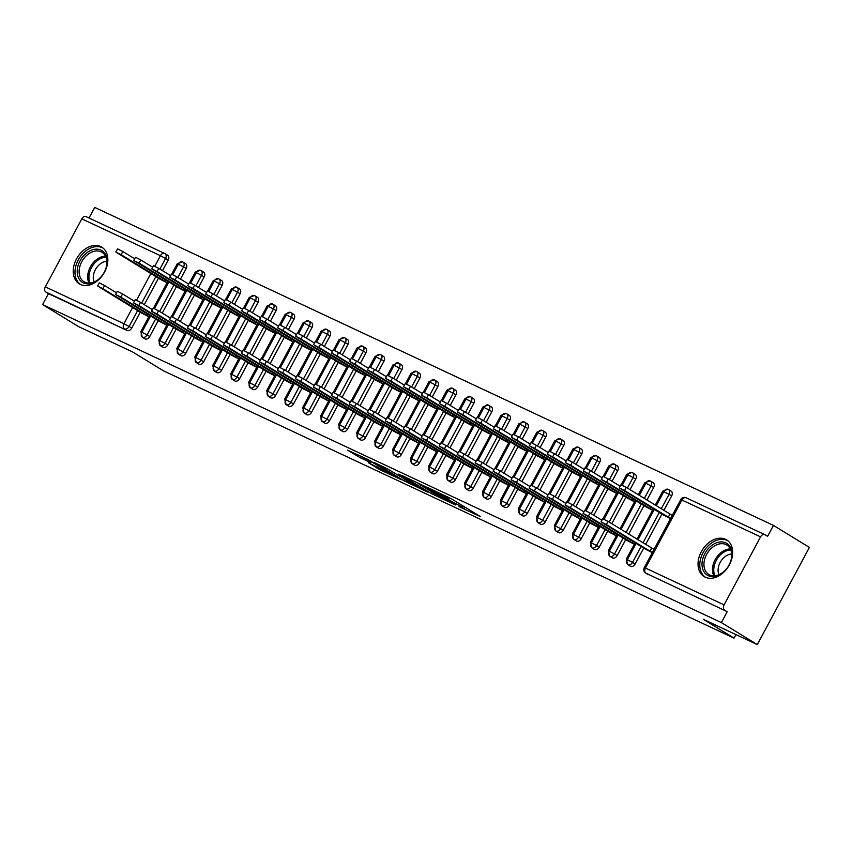 <?xml version="1.0" encoding="UTF-8"?>
<svg xmlns="http://www.w3.org/2000/svg" width="852" height="852" viewBox="0 0 852 852"><rect width="100%" height="100%" fill="white"/><g stroke="black" fill="none" stroke-linecap="round" stroke-linejoin="round"><path stroke-width="1.28" d="M459.036 506.642L480.304 516.546L451.315 498.771L428.641 487.972L447.087 497.983L449.079 499.432L444.062 497.472L459.654 505.683L464.063 508.612L459.036 506.642M100.696 246.558A21.534 15.442 121.5 0 1 101.782 247.144A21.534 15.442 121.5 0 1 104.146 272.832A21.534 15.442 121.5 0 1 80.376 284.451A21.534 15.442 121.5 0 1 79.289 283.865A21.534 15.442 121.5 0 1 76.925 258.177A21.534 15.442 121.5 0 1 100.696 246.558M725.51 539.295A21.534 15.442 121.5 0 1 726.607 539.88A21.534 15.442 121.5 0 1 728.961 565.568A21.534 15.442 121.5 0 1 705.19 577.187A21.534 15.442 121.5 0 1 704.103 576.602A21.534 15.442 121.5 0 1 701.75 550.914A21.534 15.442 121.5 0 1 725.51 539.295M368.469 462.732L379.822 469.697L401.42 479.74L368.426 459.707L347.446 450.112L360.652 457.95L370.343 462.423L363.176 457.769L374.284 463.403L395.04 476.311L368.469 462.732M760.559 536.866L681.941 500.028L645.465 568.05L724.083 604.888L760.559 536.866A4.143 2.876 115.1 0 1 764.776 534.619A4.143 2.876 115.1 0 1 764.979 534.726L767.599 536.334L773.467 525.407L809.4 547.421L757.29 644.602L721.356 622.578L727.214 611.651L645.976 573.204L727.214 611.651M757.29 644.602L703.358 619.329L734.041 638.127L163.169 370.673L132.475 351.865L78.533 326.593L42.6 304.579L721.356 622.578M431.336 493.596L455.692 505.002L426.692 487.237L401.718 475.373L431.336 493.596L432.06 492.243M428.087 492.307L403.891 480.741L374.273 462.519L387.34 468.802L402.474 477.823L409.162 480.879L398.768 474.085L428.194 492.115M734.041 638.127L735.936 634.591M724.083 604.888A4.143 2.876 115.1 0 0 724.594 610.043M42.6 304.579L48.457 293.642L45.838 292.034A4.143 2.876 -64.9 0 1 45.326 286.879L81.803 218.857A4.143 2.876 -64.9 0 1 86.02 216.621A4.143 2.876 -64.9 0 1 86.222 216.727M89.013 218.016L94.71 207.398L773.467 525.407M670.524 518.666L663.154 514.842M644.921 548.848L652.281 552.682M48.457 293.642L127.076 330.48L45.838 292.034M137.619 310.618L129.11 326.486L131.73 328.095L140.239 312.226M144.286 304.675L158.483 278.21M162.53 270.67L168.206 260.073L165.576 258.465L159.899 269.051M131.73 328.095A4.143 2.971 121.5 0 1 127.076 330.48M167.461 255.163A4.143 2.971 121.5 0 1 167.674 255.28A4.143 2.971 121.5 0 1 168.206 260.073M155.596 319.042L147.087 334.911L149.707 336.519A4.143 2.971 121.5 0 1 145.064 338.904A4.143 2.971 121.5 0 1 144.936 338.83A4.143 2.971 121.5 0 1 144.829 338.755M185.438 263.587A4.143 2.971 121.5 0 1 185.651 263.705A4.143 2.971 121.5 0 1 186.183 268.497L183.563 266.889L177.876 277.475M149.707 336.519L158.227 320.65M162.274 313.099L176.46 286.634M180.507 279.083L186.183 268.497M159.707 278.966L167.067 282.789M141.475 312.982L148.834 316.806M173.574 327.466L165.064 343.335L167.695 344.943A4.143 2.971 121.5 0 1 163.041 347.328A4.143 2.971 121.5 0 1 162.924 347.254A4.143 2.971 121.5 0 1 162.807 347.179M203.426 272.012A4.143 2.971 121.5 0 1 203.628 272.129A4.143 2.971 121.5 0 1 204.171 276.921L201.541 275.313L195.864 285.899M167.695 344.943L176.204 329.074M180.251 321.523L194.437 295.058M198.484 287.507L204.171 276.921M177.685 287.39L185.044 291.214M159.452 321.406L166.811 325.23M191.562 335.89L183.052 351.759L185.672 353.367A4.143 2.971 121.5 0 1 181.018 355.753A4.143 2.971 121.5 0 1 180.901 355.678A4.143 2.971 121.5 0 1 180.784 355.603M221.403 280.436A4.143 2.971 121.5 0 1 221.616 280.553A4.143 2.971 121.5 0 1 222.148 285.345L219.518 283.737L213.841 294.323M185.672 353.367L194.181 337.498M198.228 329.948L212.414 303.482M216.472 295.932L222.148 285.345M195.662 295.814L203.032 299.638M177.429 329.83L184.788 333.654M209.539 344.315L201.029 360.183L203.649 361.791A4.143 2.971 121.5 0 1 199.006 364.177A4.143 2.971 121.5 0 1 198.878 364.102A4.143 2.971 121.5 0 1 198.761 364.028M239.38 288.86A4.143 2.971 121.5 0 1 239.593 288.977A4.143 2.971 121.5 0 1 240.126 293.77L237.506 292.161L231.819 302.748M203.649 361.791L212.159 345.923M216.206 338.372L230.402 311.907M234.449 304.356L240.126 293.77M213.65 304.239L221.009 308.062M195.406 338.255L202.776 342.078M227.516 352.739L219.007 368.607L221.637 370.215A4.143 2.971 121.5 0 1 216.983 372.601A4.143 2.971 121.5 0 1 216.866 372.526A4.143 2.971 121.5 0 1 216.749 372.452M257.368 297.284A4.143 2.971 121.5 0 1 257.57 297.401A4.143 2.971 121.5 0 1 258.103 302.194L255.483 300.586L249.806 311.172M221.637 370.215L230.146 354.347M234.194 346.796L248.379 320.331M252.426 312.78L258.103 302.194M231.627 312.663L238.986 316.486M213.394 346.679L220.753 350.502M245.493 361.163L236.984 377.031L239.614 378.639A4.143 2.971 121.5 0 1 234.96 381.025A4.143 2.971 121.5 0 1 234.843 380.95A4.143 2.971 121.5 0 1 234.726 380.876M275.345 305.708A4.143 2.971 121.5 0 1 275.558 305.825A4.143 2.971 121.5 0 1 276.091 310.618L273.46 309.01L267.784 319.596M239.614 378.639L248.124 362.771M252.171 355.22L266.356 328.755M270.404 321.204L276.091 310.618M249.604 321.087L256.974 324.91M231.371 355.103L238.73 358.926M263.481 369.587L254.972 385.455L257.592 387.064A4.143 2.971 121.5 0 1 252.948 389.449A4.143 2.971 121.5 0 1 252.82 389.375A4.143 2.971 121.5 0 1 252.703 389.3M293.322 314.132A4.143 2.971 121.5 0 1 293.535 314.25A4.143 2.971 121.5 0 1 294.068 319.042L291.437 317.434L285.761 328.02M257.592 387.064L266.101 371.195M270.148 363.644L284.344 337.179M288.391 329.628L294.068 319.042M267.592 329.511L274.951 333.334M249.348 363.527L256.718 367.35M281.458 378.011L272.949 393.88L275.579 395.488A4.143 2.971 121.5 0 1 270.925 397.873A4.143 2.971 121.5 0 1 270.798 397.799A4.143 2.971 121.5 0 1 270.691 397.724M311.31 322.557A4.143 2.971 121.5 0 1 311.512 322.674A4.143 2.971 121.5 0 1 312.045 327.466L309.425 325.858L303.749 336.444M275.579 395.488L284.089 379.619M288.136 372.068L302.322 345.603M306.369 338.052L312.045 327.466M285.569 337.935L292.928 341.758M267.336 371.951L274.695 375.775M299.435 386.435L290.926 402.304L293.557 403.912A4.143 2.971 121.5 0 1 288.903 406.297A4.143 2.971 121.5 0 1 288.785 406.223A4.143 2.971 121.5 0 1 288.668 406.148M329.287 330.981A4.143 2.971 121.5 0 1 329.5 331.098A4.143 2.971 121.5 0 1 330.033 335.89L327.402 334.282L321.726 344.868M293.557 403.912L302.066 388.043M306.113 380.493L320.299 354.027M324.346 346.476L330.033 335.89M303.546 346.359L310.916 350.183M285.313 380.365L292.673 384.199M317.423 394.859L308.914 410.728L311.534 412.336A4.143 2.971 121.5 0 1 306.88 414.722A4.143 2.971 121.5 0 1 306.763 414.647A4.143 2.971 121.5 0 1 306.645 414.573M347.265 339.405A4.143 2.971 121.5 0 1 347.478 339.522A4.143 2.971 121.5 0 1 348.01 344.315L345.38 342.706L339.703 353.292M311.534 412.336L320.043 396.468M324.09 388.917L338.287 362.451M342.334 354.901L348.01 344.315M321.534 354.783L328.893 358.607M303.291 388.789L310.65 392.623M335.4 403.284L326.891 419.152L329.511 420.76A4.143 2.971 121.5 0 1 324.868 423.146A4.143 2.971 121.5 0 1 324.74 423.071A4.143 2.971 121.5 0 1 324.623 422.997M365.242 347.829A4.143 2.971 121.5 0 1 365.455 347.946A4.143 2.971 121.5 0 1 365.987 352.739L363.367 351.13L357.68 361.717M329.511 420.76L338.02 404.892M342.078 397.341L356.264 370.876M360.311 363.325L365.987 352.739M339.511 363.208L346.87 367.031M321.268 397.213L328.638 401.047M353.378 411.708L344.868 427.576L347.499 429.184A4.143 2.971 121.5 0 1 342.845 431.57A4.143 2.971 121.5 0 1 342.728 431.495A4.143 2.971 121.5 0 1 342.61 431.421M383.23 356.253A4.143 2.971 121.5 0 1 383.432 356.37A4.143 2.971 121.5 0 1 383.964 361.163L381.345 359.555L375.668 370.141M347.499 429.184L356.008 413.316M360.055 405.765L374.241 379.3M378.288 371.749L383.964 361.163M357.489 371.632L364.848 375.455M339.256 405.637L346.615 409.471M371.355 420.132L362.845 436L365.476 437.608A4.143 2.971 121.5 0 1 360.822 439.994A4.143 2.971 121.5 0 1 360.705 439.92A4.143 2.971 121.5 0 1 360.588 439.845M401.207 364.677A4.143 2.971 121.5 0 1 401.42 364.794A4.143 2.971 121.5 0 1 401.952 369.587L399.322 367.979L393.645 378.565M365.476 437.608L373.985 421.74M378.032 414.189L392.218 387.724M396.276 380.173L401.952 369.587M375.466 380.056L382.836 383.879M357.233 414.061L364.592 417.895M389.343 428.556L380.833 444.424L383.453 446.033A4.143 2.971 121.5 0 1 378.81 448.408A4.143 2.971 121.5 0 1 378.682 448.344A4.143 2.971 121.5 0 1 378.565 448.269M419.184 373.101A4.143 2.971 121.5 0 1 419.397 373.219A4.143 2.971 121.5 0 1 419.93 378.011L417.31 376.403L411.623 386.989M383.453 446.033L391.963 430.164M396.01 422.613L410.206 396.148M414.253 388.597L419.93 378.011M393.454 388.48L400.813 392.303M375.21 422.485L382.58 426.32M407.32 436.98L398.811 452.849L401.441 454.457A4.143 2.971 121.5 0 1 396.787 456.832A4.143 2.971 121.5 0 1 396.659 456.768A4.143 2.971 121.5 0 1 396.553 456.693M437.172 381.526A4.143 2.971 121.5 0 1 437.374 381.643A4.143 2.971 121.5 0 1 437.907 386.435L435.287 384.827L429.61 395.413M401.441 454.457L409.95 438.588M413.997 431.037L428.183 404.572M432.23 397.021L437.907 386.435M411.431 396.904L418.79 400.728M393.198 430.91L400.557 434.744M425.297 445.404L416.788 461.273L419.418 462.881A4.143 2.971 121.5 0 1 414.764 465.256A4.143 2.971 121.5 0 1 414.647 465.192A4.143 2.971 121.5 0 1 414.53 465.117M455.149 389.95A4.143 2.971 121.5 0 1 455.362 390.067A4.143 2.971 121.5 0 1 455.895 394.859L453.264 393.251L447.588 403.837M419.418 462.881L427.928 447.012M431.975 439.462L446.16 412.996M450.207 405.445L455.895 394.859M429.408 405.328L436.778 409.152M411.175 439.334L418.534 443.168M443.285 453.828L434.776 469.697L437.395 471.305A4.143 2.971 121.5 0 1 432.741 473.68A4.143 2.971 121.5 0 1 432.624 473.616A4.143 2.971 121.5 0 1 432.507 473.542M473.126 398.374A4.143 2.971 121.5 0 1 473.339 398.491A4.143 2.971 121.5 0 1 473.872 403.284L471.241 401.675L465.565 412.262M437.395 471.305L445.905 455.437M449.952 447.886L464.148 421.42M468.195 413.87L473.872 403.284M447.396 413.752L454.755 417.576M429.152 447.758L436.512 451.592M461.262 462.253L452.753 478.121L455.373 479.729A4.143 2.971 121.5 0 1 450.729 482.104A4.143 2.971 121.5 0 1 450.601 482.04A4.143 2.971 121.5 0 1 450.484 481.966M491.103 406.798A4.143 2.971 121.5 0 1 491.316 406.915A4.143 2.971 121.5 0 1 491.849 411.708L489.229 410.1L483.542 420.686M455.373 479.729L463.882 463.861M467.94 456.31L482.125 429.845M486.172 422.294L491.849 411.708M465.373 422.177L472.732 426M447.13 456.182L454.499 460.016M479.239 470.677L470.73 486.545L473.361 488.153A4.143 2.971 121.5 0 1 468.707 490.528A4.143 2.971 121.5 0 1 468.589 490.464A4.143 2.971 121.5 0 1 468.472 490.39M509.091 415.222A4.143 2.971 121.5 0 1 509.294 415.329A4.143 2.971 121.5 0 1 509.837 420.132L507.206 418.524L501.53 429.11M473.361 488.153L481.87 472.285M485.917 464.734L500.103 438.269M504.15 430.718L509.837 420.132M483.35 430.601L490.709 434.424M465.117 464.606L472.477 468.44M497.227 479.101L488.707 494.969L491.338 496.578A4.143 2.971 121.5 0 1 486.684 498.952A4.143 2.971 121.5 0 1 486.567 498.889A4.143 2.971 121.5 0 1 486.449 498.814M527.068 423.646A4.143 2.971 121.5 0 1 527.282 423.753A4.143 2.971 121.5 0 1 527.814 428.556L525.183 426.948L519.507 437.534M491.338 496.578L499.847 480.709M503.894 473.158L518.08 446.693M522.138 439.142L527.814 428.556M501.327 439.025L508.697 442.848M483.095 473.03L490.454 476.864M515.204 487.525L506.695 503.394L509.315 505.002A4.143 2.971 121.5 0 1 504.672 507.377A4.143 2.971 121.5 0 1 504.544 507.313A4.143 2.971 121.5 0 1 504.427 507.238M545.046 432.07A4.143 2.971 121.5 0 1 545.259 432.177A4.143 2.971 121.5 0 1 545.791 436.98L543.171 435.372L537.484 445.958M509.315 505.002L517.824 489.133M521.871 481.582L536.068 455.117M540.115 447.566L545.791 436.98M519.315 447.449L526.674 451.272M501.072 481.455L508.442 485.289M533.182 495.949L524.672 511.818L527.303 513.426A4.143 2.971 121.5 0 1 522.649 515.801A4.143 2.971 121.5 0 1 522.532 515.737A4.143 2.971 121.5 0 1 522.414 515.662M563.034 440.495A4.143 2.971 121.5 0 1 563.236 440.601A4.143 2.971 121.5 0 1 563.768 445.404L561.148 443.796L555.472 454.382M527.303 513.426L535.812 497.557M539.859 490.007L554.045 463.541M558.092 455.99L563.768 445.404M537.293 455.873L544.652 459.697M519.06 489.879L526.419 493.713M551.159 504.373L542.649 520.242L545.28 521.85A4.143 2.971 121.5 0 1 540.626 524.225A4.143 2.971 121.5 0 1 540.509 524.161A4.143 2.971 121.5 0 1 540.392 524.087M581.011 448.919A4.143 2.971 121.5 0 1 581.224 449.025A4.143 2.971 121.5 0 1 581.756 453.828L579.126 452.22L573.449 462.806M545.28 521.85L553.789 505.981M557.836 498.431L572.022 471.965M576.069 464.415L581.756 453.828M555.27 464.297L562.639 468.121M537.037 498.303L544.396 502.137M569.147 512.798L560.637 528.666L563.257 530.274A4.143 2.971 121.5 0 1 558.603 532.649A4.143 2.971 121.5 0 1 558.486 532.585A4.143 2.971 121.5 0 1 558.369 532.511M598.988 457.343A4.143 2.971 121.5 0 1 599.201 457.449A4.143 2.971 121.5 0 1 599.733 462.253L597.103 460.644L591.426 471.231M563.257 530.274L571.767 514.406M575.814 506.855L590.01 480.39M594.057 472.839L599.733 462.253M573.258 472.722L580.617 476.545M555.014 506.727L562.384 510.561M587.124 521.222L578.614 537.09L581.234 538.698A4.143 2.971 121.5 0 1 576.591 541.073A4.143 2.971 121.5 0 1 576.463 541.009A4.143 2.971 121.5 0 1 576.357 540.935M616.965 465.767A4.143 2.971 121.5 0 1 617.178 465.874A4.143 2.971 121.5 0 1 617.711 470.677L615.091 469.069L609.404 479.655M581.234 538.698L589.754 522.83M593.801 515.279L607.987 488.814M612.034 481.263L617.711 470.677M591.235 481.146L598.594 484.969M573.002 515.151L580.361 518.985M605.101 529.635L596.592 545.514L599.222 547.122A4.143 2.971 121.5 0 1 594.568 549.497A4.143 2.971 121.5 0 1 594.451 549.433A4.143 2.971 121.5 0 1 594.334 549.359M634.953 474.191A4.143 2.971 121.5 0 1 635.155 474.298A4.143 2.971 121.5 0 1 635.698 479.101L633.068 477.493L627.391 488.079M599.222 547.122L607.732 531.254M611.779 523.703L625.964 497.238M630.011 489.687L635.698 479.101M609.212 489.57L616.571 493.393M590.979 523.575L598.338 527.409M623.089 538.059L614.58 553.938L617.199 555.547A4.143 2.971 121.5 0 1 612.545 557.922A4.143 2.971 121.5 0 1 612.428 557.858A4.143 2.971 121.5 0 1 612.311 557.783M652.93 482.615A4.143 2.971 121.5 0 1 653.143 482.722A4.143 2.971 121.5 0 1 653.676 487.525L651.045 485.917L644.325 498.452M617.199 555.547L625.709 539.678M628.712 534.076L643.942 505.662M646.945 500.06L653.676 487.525M627.189 497.994L634.559 501.817M608.956 531.999L616.316 535.833M641.066 546.483L632.557 562.363L635.177 563.971A4.143 2.971 121.5 0 1 630.533 566.346A4.143 2.971 121.5 0 1 630.405 566.282A4.143 2.971 121.5 0 1 630.288 566.207M670.907 491.04A4.143 2.971 121.5 0 1 671.12 491.146A4.143 2.971 121.5 0 1 671.653 495.949L669.033 494.33L661.258 508.836M635.177 563.971L643.686 548.102M645.646 544.449L661.929 514.086M663.878 510.444L671.653 495.949M645.177 506.418L652.536 510.241M626.934 540.424L634.303 544.258M656.253 505.768L663.868 491.561A4.143 2.876 -64.9 0 1 668 489.282A4.143 2.876 -64.9 0 1 668.085 489.325A4.143 2.876 -64.9 0 1 668.288 489.431A4.143 2.971 -58.5 0 1 668.5 489.538L671.12 491.146M630.533 566.346L627.903 564.738A4.143 2.876 -64.9 0 1 627.391 559.583L636.061 543.427M638.02 539.774L654.304 509.411M639.319 495.395L645.891 483.137A4.143 2.876 -64.9 0 1 650.023 480.858A4.143 2.876 -64.9 0 1 650.108 480.901A4.143 2.876 -64.9 0 1 650.31 481.007A4.143 2.971 -58.5 0 1 650.513 481.114L653.143 482.722M612.545 557.922L609.926 556.313A4.143 2.876 -64.9 0 1 609.414 551.159L618.083 535.003M621.087 529.401L636.316 500.987M622.269 485.225L627.913 474.713A4.143 2.876 -64.9 0 1 632.046 472.434A4.143 2.876 -64.9 0 1 632.131 472.477A4.143 2.876 -64.9 0 1 632.322 472.583A4.143 2.971 -58.5 0 1 632.535 472.69L635.155 474.298M594.568 549.497L591.948 547.889A4.143 2.876 -64.9 0 1 591.437 542.735L600.106 526.579M604.036 519.241L618.339 492.562M604.292 476.8L609.926 466.289A4.143 2.876 -64.9 0 1 614.058 464.01A4.143 2.876 -64.9 0 1 614.143 464.052A4.143 2.876 -64.9 0 1 614.345 464.159A4.143 2.971 -58.5 0 1 614.558 464.265L617.178 465.874M576.591 541.073L573.96 539.465A4.143 2.876 -64.9 0 1 573.46 534.31L582.118 518.154M586.059 510.817L600.362 484.138M586.314 468.376L591.948 457.865A4.143 2.876 -64.9 0 1 596.081 455.586A4.143 2.876 -64.9 0 1 596.166 455.628A4.143 2.876 -64.9 0 1 596.368 455.735A4.143 2.971 -58.5 0 1 596.57 455.841L599.201 457.449M558.603 532.649L555.983 531.041A4.143 2.876 -64.9 0 1 555.472 525.886L564.141 509.73M568.071 502.392L582.374 475.714M568.337 459.952L573.971 449.441A4.143 2.876 -64.9 0 1 578.103 447.162A4.143 2.876 -64.9 0 1 578.188 447.204A4.143 2.876 -64.9 0 1 578.38 447.311A4.143 2.971 -58.5 0 1 578.593 447.417L581.224 449.025M540.626 524.225L538.006 522.617A4.143 2.876 -64.9 0 1 537.495 517.462L546.164 501.306M550.094 493.968L564.397 467.29M550.349 451.528L555.983 441.017A4.143 2.876 -64.9 0 1 560.126 438.737A4.143 2.876 -64.9 0 1 560.211 438.78A4.143 2.876 -64.9 0 1 560.403 438.887A4.143 2.971 -58.5 0 1 560.616 438.993L563.236 440.601M522.649 515.801L520.018 514.193A4.143 2.876 -64.9 0 1 519.518 509.049L528.176 492.882M532.117 485.544L546.42 458.866M532.372 443.104L538.006 432.592A4.143 2.876 -64.9 0 1 542.138 430.313A4.143 2.876 -64.9 0 1 542.223 430.356A4.143 2.876 -64.9 0 1 542.426 430.462A4.143 2.971 -58.5 0 1 542.628 430.569L545.259 432.177M504.672 507.377L502.041 505.768A4.143 2.876 -64.9 0 1 501.53 500.625L510.199 484.458M514.139 477.12L528.442 450.442M514.395 434.68L520.029 424.168A4.143 2.876 -64.9 0 1 524.161 421.889A4.143 2.876 -64.9 0 1 524.246 421.932A4.143 2.876 -64.9 0 1 524.438 422.038A4.143 2.971 -58.5 0 1 524.651 422.145L527.282 423.753M486.684 498.952L484.064 497.344A4.143 2.876 -64.9 0 1 483.553 492.2L492.222 476.034M496.152 468.696L510.454 442.018M496.407 426.256L502.052 415.744A4.143 2.876 -64.9 0 1 506.184 413.465A4.143 2.876 -64.9 0 1 506.269 413.508A4.143 2.876 -64.9 0 1 506.461 413.614A4.143 2.971 -58.5 0 1 506.674 413.721L509.294 415.329M468.707 490.528L466.076 488.92A4.143 2.876 -64.9 0 1 465.575 483.776L474.245 467.61M478.174 460.272L492.477 433.593M478.43 417.831L484.064 407.32A4.143 2.876 -64.9 0 1 488.196 405.041A4.143 2.876 -64.9 0 1 488.281 405.083A4.143 2.876 -64.9 0 1 488.484 405.19A4.143 2.971 -58.5 0 1 488.697 405.296L491.316 406.915M450.729 482.104L448.099 480.496A4.143 2.876 -64.9 0 1 447.598 475.352L456.257 459.185M460.197 451.848L474.5 425.169M460.453 409.407L466.087 398.896A4.143 2.876 -64.9 0 1 470.219 396.617A4.143 2.876 -64.9 0 1 470.304 396.659A4.143 2.876 -64.9 0 1 470.506 396.766A4.143 2.971 -58.5 0 1 470.709 396.872L473.339 398.491M432.741 473.68L430.122 472.072A4.143 2.876 -64.9 0 1 429.61 466.928L438.279 450.761M442.209 443.423L456.512 416.745M442.476 400.983L448.109 390.472A4.143 2.876 -64.9 0 1 452.242 388.192A4.143 2.876 -64.9 0 1 452.327 388.235A4.143 2.876 -64.9 0 1 452.518 388.342A4.143 2.971 -58.5 0 1 452.731 388.448L455.362 390.067M414.764 465.256L412.144 463.648A4.143 2.876 -64.9 0 1 411.633 458.504L420.302 442.337M424.232 434.999L438.535 408.321M424.488 392.559L430.122 382.047A4.143 2.876 -64.9 0 1 434.264 379.768A4.143 2.876 -64.9 0 1 434.35 379.811A4.143 2.876 -64.9 0 1 434.541 379.917A4.143 2.971 -58.5 0 1 434.754 380.024L437.374 381.643M396.787 456.832L394.156 455.224A4.143 2.876 -64.9 0 1 393.656 450.08L402.314 433.913M406.255 426.575L420.558 399.897M406.51 384.135L412.144 373.623A4.143 2.876 -64.9 0 1 416.277 371.344A4.143 2.876 -64.9 0 1 416.362 371.387A4.143 2.876 -64.9 0 1 416.564 371.493A4.143 2.971 -58.5 0 1 416.766 371.61L419.397 373.219M378.81 448.408L376.179 446.799A4.143 2.876 -64.9 0 1 375.668 441.655L384.337 425.489M388.278 418.151L402.581 391.473M388.533 375.711L394.167 365.199A4.143 2.876 -64.9 0 1 398.299 362.92A4.143 2.876 -64.9 0 1 398.385 362.963A4.143 2.876 -64.9 0 1 398.576 363.069A4.143 2.971 -58.5 0 1 398.789 363.186L401.42 364.794M360.822 439.994L358.202 438.375A4.143 2.876 -64.9 0 1 357.691 433.231L366.36 417.065M370.29 409.727L384.593 383.049M370.545 367.287L376.19 356.775A4.143 2.876 -64.9 0 1 380.322 354.496A4.143 2.876 -64.9 0 1 380.407 354.538A4.143 2.876 -64.9 0 1 380.599 354.645A4.143 2.971 -58.5 0 1 380.812 354.762L383.432 356.37M342.845 431.57L340.214 429.951A4.143 2.876 -64.9 0 1 339.714 424.807L348.383 408.64M352.313 401.303L366.616 374.624M352.568 358.862L358.202 348.362A4.143 2.876 -64.9 0 1 362.334 346.072A4.143 2.876 -64.9 0 1 362.419 346.114A4.143 2.876 -64.9 0 1 362.622 346.221A4.143 2.971 -58.5 0 1 362.835 346.338L365.455 347.946M324.868 423.146L322.237 421.527A4.143 2.876 -64.9 0 1 321.726 416.383L330.395 400.216M334.335 392.878L348.638 366.2M334.591 350.438L340.225 339.937A4.143 2.876 -64.9 0 1 344.357 337.658A4.143 2.876 -64.9 0 1 344.442 337.69A4.143 2.876 -64.9 0 1 344.645 337.797A4.143 2.971 -58.5 0 1 344.847 337.914L347.478 339.522M306.88 414.722L304.26 413.103A4.143 2.876 -64.9 0 1 303.749 407.959L312.418 391.792M316.348 384.454L330.651 357.776M316.603 342.025L322.248 331.513A4.143 2.876 -64.9 0 1 326.38 329.234A4.143 2.876 -64.9 0 1 326.465 329.266A4.143 2.876 -64.9 0 1 326.657 329.373A4.143 2.971 -58.5 0 1 326.87 329.49L329.5 331.098M288.903 406.297L286.283 404.689A4.143 2.876 -64.9 0 1 285.771 399.535L294.441 383.368M298.37 376.03L312.673 349.352M298.626 333.601L304.26 323.089A4.143 2.876 -64.9 0 1 308.403 320.81A4.143 2.876 -64.9 0 1 308.477 320.842A4.143 2.876 -64.9 0 1 308.68 320.948A4.143 2.971 -58.5 0 1 308.893 321.066L311.512 322.674M270.925 397.873L268.295 396.265A4.143 2.876 -64.9 0 1 267.794 391.111L276.453 374.944M280.393 367.606L294.696 340.928M280.649 325.176L286.283 314.665A4.143 2.876 -64.9 0 1 290.415 312.386A4.143 2.876 -64.9 0 1 290.5 312.418A4.143 2.876 -64.9 0 1 290.702 312.524A4.143 2.971 -58.5 0 1 290.905 312.641L293.535 314.25M252.948 389.449L250.318 387.841A4.143 2.876 -64.9 0 1 249.806 382.686L258.475 366.52M262.416 359.182L276.708 332.504M262.672 316.752L268.305 306.241A4.143 2.876 -64.9 0 1 272.438 303.962A4.143 2.876 -64.9 0 1 272.523 303.994A4.143 2.876 -64.9 0 1 272.715 304.1A4.143 2.971 -58.5 0 1 272.928 304.217L275.558 305.825M234.96 381.025L232.34 379.417A4.143 2.876 -64.9 0 1 231.829 374.262L240.498 358.096M244.428 350.758L258.731 324.079M244.684 308.328L250.328 297.817A4.143 2.876 -64.9 0 1 254.46 295.537A4.143 2.876 -64.9 0 1 254.546 295.569A4.143 2.876 -64.9 0 1 254.737 295.676A4.143 2.971 -58.5 0 1 254.95 295.793L257.57 297.401M216.983 372.601L214.353 370.993A4.143 2.876 -64.9 0 1 213.852 365.838L222.521 349.671M226.451 342.334L240.754 315.655M226.707 299.904L232.34 289.392A4.143 2.876 -64.9 0 1 236.473 287.113A4.143 2.876 -64.9 0 1 236.558 287.145A4.143 2.876 -64.9 0 1 236.76 287.252A4.143 2.971 -58.5 0 1 236.973 287.369L239.593 288.977M199.006 364.177L196.375 362.569A4.143 2.876 -64.9 0 1 195.864 357.414L204.533 341.247M208.474 333.909L222.777 307.242M208.729 291.48L214.363 280.968A4.143 2.876 -64.9 0 1 218.495 278.689A4.143 2.876 -64.9 0 1 218.581 278.721A4.143 2.876 -64.9 0 1 218.783 278.828A4.143 2.971 -58.5 0 1 218.985 278.945L221.616 280.553M181.018 355.753L178.398 354.144A4.143 2.876 -64.9 0 1 177.887 348.99L186.556 332.823M190.486 325.485L204.789 298.818M190.741 283.056L196.386 272.544A4.143 2.876 -64.9 0 1 200.518 270.265A4.143 2.876 -64.9 0 1 200.603 270.297A4.143 2.876 -64.9 0 1 200.795 270.404A4.143 2.971 -58.5 0 1 201.008 270.521L203.628 272.129M163.041 347.328L160.421 345.72A4.143 2.876 -64.9 0 1 159.91 340.566L168.579 324.399M172.509 317.061L186.812 290.394M172.764 274.632L178.398 264.12A4.143 2.876 -64.9 0 1 182.53 261.841A4.143 2.876 -64.9 0 1 182.616 261.873A4.143 2.876 -64.9 0 1 182.818 261.979A4.143 2.971 -58.5 0 1 183.031 262.096L185.651 263.705M145.064 338.904L142.433 337.296A4.143 2.876 -64.9 0 1 141.933 332.142L150.591 315.975M154.531 308.637L168.834 281.969M451.336 502.872L425.989 487.174L418.588 483.766L437.971 495.875L451.336 502.872M411.292 483.478L422.411 489.123L410.643 481.976L403.944 478.909L411.292 483.478M619.287 487.866L620.98 484.703L626.263 487.387L624.569 490.55L619.287 487.866L663.665 515.151M670.577 518.559L624.569 490.55M672.271 515.396L626.263 487.387M669.917 514.139L668.224 517.292M601.043 521.882L602.737 518.719L608.03 521.403L606.336 524.566L601.043 521.882L645.422 549.157M608.03 521.403L654.038 549.412M606.336 524.566L652.344 552.575M649.991 551.308L651.684 548.145M601.299 479.442L602.992 476.279L608.285 478.962L606.592 482.125L601.299 479.442L645.678 506.727M652.589 510.135L606.592 482.125M620.16 486.236L608.285 478.962M651.024 507.409L650.246 508.868M583.322 471.018L585.015 467.854L590.308 470.538L588.615 473.701L583.322 471.018L627.7 498.303M634.612 501.711L588.615 473.701M602.172 477.812L590.308 470.538M633.047 498.984L632.259 500.443M565.345 462.593L567.038 459.43L572.32 462.114L570.627 465.277L565.345 462.593L609.723 489.879M616.635 493.287L570.627 465.277M584.195 469.388L572.32 462.114M615.069 490.56L614.281 492.019M547.367 454.169L549.061 451.006L554.343 453.69L552.65 456.853L547.367 454.169L591.746 481.455M598.658 484.863L552.65 456.853M566.218 460.964L554.343 453.69M597.092 482.136L596.304 483.595M583.066 513.458L584.76 510.295L590.053 512.979L588.359 516.142L583.066 513.458L627.445 540.732M590.053 512.979L601.917 520.252M588.359 516.142L634.357 544.151M632.003 542.884L632.791 541.414M565.089 505.034L566.782 501.871L572.065 504.554L570.371 507.717L565.089 505.034L609.468 532.308M572.065 504.554L583.939 511.828M570.371 507.717L616.379 535.727M614.026 534.46L614.814 532.99M547.101 496.609L548.794 493.446L554.088 496.13L552.394 499.293L547.101 496.609L591.48 523.884M554.088 496.13L565.962 503.404M552.394 499.293L598.392 527.303M596.049 526.035L596.826 524.566M529.124 488.185L530.817 485.022L536.11 487.706L534.417 490.869L529.124 488.185L573.502 515.46M536.11 487.706L547.974 494.98M534.417 490.869L580.414 518.879M578.061 517.611L578.849 516.152M725.787 542.852A18.637 13.366 121.5 0 1 729.131 564.929A18.637 13.366 121.5 0 1 708.204 575.643A18.637 13.366 121.5 0 1 704.86 553.555A18.637 13.366 121.5 0 1 725.787 542.852M709.673 574.93A17.253 12.375 -58.5 0 0 728.716 565.621A17.253 12.375 -58.5 0 0 726.831 545.035A17.253 12.375 -58.5 0 0 725.957 544.566A17.253 12.375 -58.5 0 0 706.915 553.875A17.253 12.375 -58.5 0 0 708.8 574.461A17.253 12.375 -58.5 0 0 709.673 574.93M728.023 540.913A21.396 15.347 -58.5 0 0 727.086 540.413A21.396 15.347 -58.5 0 0 703.528 551.862A21.396 15.347 -58.5 0 0 705.669 577.4M718.95 574.695A13.589 9.745 121.5 0 1 720.717 561.521A13.589 9.745 121.5 0 1 731.655 553.97M100.973 250.115A18.637 13.366 121.5 0 1 104.317 272.203A18.637 13.366 121.5 0 1 83.389 282.907A18.637 13.366 121.5 0 1 80.045 260.829A18.637 13.366 121.5 0 1 100.973 250.115M84.859 282.204A17.253 12.375 -58.5 0 0 103.901 272.885A17.253 12.375 -58.5 0 0 102.016 252.298A17.253 12.375 -58.5 0 0 101.143 251.83A17.253 12.375 -58.5 0 0 82.09 261.149A17.253 12.375 -58.5 0 0 83.986 281.724A17.253 12.375 -58.5 0 0 84.859 282.204M103.209 248.177A21.396 15.347 -58.5 0 0 102.272 247.687A21.396 15.347 -58.5 0 0 78.714 259.136A21.396 15.347 -58.5 0 0 80.855 284.664M94.135 281.969A13.589 9.745 121.5 0 1 95.893 268.795A13.589 9.745 121.5 0 1 106.841 261.245M529.38 445.745L531.073 442.593L536.366 445.276L534.673 448.429L529.38 445.745L573.758 473.03M580.67 476.438L534.673 448.429M548.23 452.54L536.366 445.276M579.104 473.712L578.327 475.171M511.147 479.761L512.84 476.598L518.133 479.282L516.429 482.445L511.147 479.761L555.525 507.036M518.133 479.282L529.997 486.556M516.429 482.445L562.437 510.454M560.083 509.187L560.872 507.728M511.402 437.321L513.096 434.169L518.389 436.852L516.695 440.005L511.402 437.321L555.781 464.606M562.693 468.014L516.695 440.005M530.253 444.116L518.389 436.852M561.127 465.288L560.339 466.747M493.425 428.897L495.118 425.744L500.401 428.428L498.708 431.581L493.425 428.897L537.804 456.182M544.716 459.59L498.708 431.581M512.276 435.692L500.401 428.428M543.15 456.864L542.362 458.323M475.437 420.473L477.131 417.32L482.424 420.004L480.73 423.156L475.437 420.473L519.816 447.758M526.728 451.166L480.73 423.156M494.298 427.267L482.424 420.004M525.162 448.44L524.385 449.899M457.46 412.048L459.153 408.896L464.447 411.58L462.753 414.732L457.46 412.048L501.839 439.334M508.75 442.742L462.753 414.732M476.311 418.843L464.447 411.58M507.185 440.015L506.397 441.474M493.17 471.337L494.863 468.174L500.145 470.858L498.452 474.021L493.17 471.337L537.548 498.612M500.145 470.858L512.02 478.132M498.452 474.021L544.46 502.03M542.106 500.763L542.894 499.304M475.182 462.913L476.875 459.75L482.168 462.434L480.475 465.597L475.182 462.913L519.56 490.188M482.168 462.434L494.032 469.708M480.475 465.597L526.472 493.606M524.129 492.339L524.907 490.88M457.204 454.489L458.898 451.326L464.191 454.01L462.498 457.173L457.204 454.489L501.583 481.774M464.191 454.01L476.055 461.283M462.498 457.173L508.495 485.182M506.141 483.915L506.929 482.456M439.227 446.065L440.921 442.902L446.203 445.585L444.51 448.748L439.227 446.065L483.606 473.35M446.203 445.585L458.078 452.859M444.51 448.748L490.518 476.758M488.164 475.491L488.952 474.031M439.483 403.624L441.176 400.472L446.459 403.156L444.765 406.308L439.483 403.624L483.861 430.91M490.773 434.318L444.765 406.308M458.333 410.419L446.459 403.156M489.208 431.591L488.42 433.05M421.506 395.2L423.199 392.048L428.481 394.732L426.788 397.884L421.506 395.2L465.884 422.485M472.796 425.893L426.788 397.884M440.356 401.995L428.481 394.732M471.22 423.167L470.442 424.626M403.518 386.776L405.211 383.624L410.504 386.307L408.811 389.46L403.518 386.776L447.896 414.061M454.808 417.469L408.811 389.46M422.368 393.581L410.504 386.307M453.243 414.743L452.455 416.213M385.541 378.352L387.234 375.2L392.527 377.883L390.834 381.036L385.541 378.352L429.919 405.637M436.831 409.045L390.834 381.036M404.391 385.157L392.527 377.883M435.265 406.319L434.477 407.788M367.563 369.928L369.257 366.775L374.539 369.459L372.846 372.612L367.563 369.928L411.942 397.213M418.854 400.621L372.846 372.612M386.414 376.733L374.539 369.459M417.288 397.895L416.5 399.364M421.239 437.64L422.933 434.477L428.226 437.161L426.532 440.324L421.239 437.64L465.618 464.926M428.226 437.161L440.101 444.435M426.532 440.324L472.53 468.334M470.187 467.066L470.964 465.607M403.262 429.216L404.956 426.053L410.249 428.737L408.555 431.9L403.262 429.216L447.641 456.502M410.249 428.737L422.113 436.011M408.555 431.9L454.553 459.91M452.199 458.642L452.987 457.183M385.285 420.792L386.978 417.629L392.261 420.313L390.567 423.476L385.285 420.792L429.664 448.077M392.261 420.313L404.136 427.587M390.567 423.476L436.575 451.485M434.222 450.218L435.01 448.759M367.308 412.368L369.001 409.205L374.284 411.889L372.59 415.052L367.308 412.368L411.686 439.653M374.284 411.889L386.158 419.163M372.59 415.052L418.598 443.061M416.245 441.794L417.033 440.335M349.32 403.944L351.013 400.781L356.306 403.465L354.613 406.628L349.32 403.944L393.699 431.229M356.306 403.465L368.17 410.739M354.613 406.628L400.61 434.637M398.267 433.37L399.045 431.911M349.576 361.504L351.269 358.351L356.562 361.035L354.869 364.187L349.576 361.504L393.954 388.789M400.866 392.197L354.869 364.187M368.426 368.309L356.562 361.035M399.3 389.47L398.523 390.94M331.343 395.52L333.036 392.357L338.329 395.04L336.636 398.203L331.343 395.52L375.721 422.805M338.329 395.04L350.193 402.314M336.636 398.203L382.633 426.213M380.28 424.946L381.068 423.487M331.598 353.079L333.292 349.927L338.585 352.611L336.891 355.763L331.598 353.079L375.977 380.365M382.889 383.773L336.891 355.763M350.449 359.885L338.585 352.611M381.323 381.046L380.535 382.516M313.366 387.096L315.059 383.933L320.341 386.616L318.648 389.779L313.366 387.096L357.744 414.381M320.341 386.616L332.216 393.89M318.648 389.779L364.656 417.789M362.302 416.522L363.09 415.062M313.621 344.655L315.315 341.503L320.597 344.187L318.904 347.339L314.409 345.241L358 371.941M364.912 375.349L318.904 347.339M332.472 351.461L320.597 344.187M363.346 372.622L362.558 374.092M295.378 378.671L297.071 375.508L302.364 378.192L300.671 381.355L295.378 378.671L339.756 405.957M302.364 378.192L314.239 385.466M300.671 381.355L346.668 409.365M344.325 408.097L345.103 406.638M295.633 336.231L297.327 333.079L302.62 335.763L300.926 338.915L295.633 336.231L340.023 363.516M346.934 366.924L300.926 338.915M314.495 343.036L302.62 335.763M345.358 364.198L344.581 365.668M277.401 370.247L279.094 367.084L284.387 369.768L282.694 372.931L277.401 370.247L321.779 397.533M284.387 369.768L296.251 377.042M282.694 372.931L328.691 400.941M326.337 399.673L327.125 398.214M277.656 327.807L279.349 324.655L284.643 327.338L282.949 330.491L277.656 327.807L322.035 355.092M328.947 358.5L282.949 330.491M296.507 334.612L284.643 327.338M327.381 355.774L326.593 357.244M259.423 361.823L261.117 358.66L266.399 361.344L264.706 364.507L259.423 361.823L303.802 389.108M266.399 361.344L278.274 368.618M264.706 364.507L310.714 392.516M308.36 391.249L309.148 389.79M259.679 319.383L261.372 316.23L266.665 318.914L264.972 322.067L260.467 319.969L304.058 346.668M310.969 350.076L264.972 322.067M278.529 326.188L266.665 318.914M309.404 347.35L308.616 348.819M241.435 353.399L243.129 350.236L248.422 352.92L246.729 356.083L241.435 353.399L285.825 380.684M248.422 352.92L260.297 360.194M246.729 356.083L292.737 384.092M290.383 382.825L291.16 381.366M241.702 310.959L243.395 307.806L248.677 310.49L246.984 313.642L242.49 311.544L286.08 338.244M292.992 341.652L246.984 313.642M260.552 317.764L248.677 310.49M291.427 338.926L290.638 340.395M223.458 344.975L225.152 341.812L230.445 344.496L228.751 347.659L223.458 344.975L267.837 372.26M230.445 344.496L242.309 351.769M228.751 347.659L274.749 375.668M272.395 374.401L273.183 372.942M223.714 302.535L225.407 299.382L230.7 302.066L229.007 305.218L223.714 302.535L268.092 329.82M275.004 333.228L229.007 305.218M242.564 309.34L230.7 302.066M273.439 330.501L272.661 331.971M205.481 336.551L207.174 333.388L212.468 336.071L210.774 339.234L205.481 336.551L249.86 363.836M212.468 336.071L224.332 343.345M210.774 339.234L256.772 367.244M254.418 365.977L255.206 364.518M205.737 294.11L207.43 290.958L212.723 293.642L211.03 296.794L205.737 294.11L250.115 321.396M257.027 324.804L211.03 296.794M224.587 300.916L212.723 293.642M255.462 322.077L254.673 323.547M187.504 328.127L189.197 324.963L194.48 327.647L192.786 330.81L187.504 328.127L231.882 355.412M194.48 327.647L206.354 334.921M192.786 330.81L238.794 358.82M236.441 357.552L237.229 356.093M187.76 285.686L189.453 282.534L194.735 285.218L193.042 288.37L188.548 286.272L232.138 312.972M239.05 316.38L193.042 288.37M206.61 292.492L194.735 285.218M237.484 313.653L236.696 315.123M169.516 319.702L171.209 316.539L176.502 319.223L174.809 322.386L169.516 319.702L213.895 346.988M176.502 319.223L188.367 326.497M174.809 322.386L220.806 350.396M218.463 349.128L219.241 347.669M169.772 277.262L171.465 274.11L176.758 276.793L175.065 279.946L169.772 277.262L214.15 304.547M221.062 307.955L175.065 279.946M188.633 284.067L176.758 276.793M219.496 305.229L218.719 306.699M151.539 311.278L153.232 308.115L158.525 310.799L156.832 313.962L151.539 311.278L195.917 338.563M158.525 310.799L170.389 318.073M156.832 313.962L202.829 341.971M200.476 340.704L201.264 339.245M151.794 268.838L153.488 265.686L158.781 268.369L157.088 271.522L151.794 268.838L196.173 296.123M203.085 299.531L157.088 271.522M170.645 275.643L158.781 268.369M201.519 296.805L200.731 298.275M133.562 302.854L135.255 299.691L140.537 302.375L138.844 305.538L133.562 302.854L177.94 330.139M140.537 302.375L152.412 309.649M138.844 305.538L184.852 333.547M182.498 332.28L183.286 330.821M133.817 260.414L135.511 257.261L140.793 259.945L139.1 263.098L134.605 261L178.196 287.699M185.108 291.107L139.1 263.098M152.668 267.219L140.793 259.945M183.542 288.381L182.754 289.85M115.574 294.43L117.267 291.267L122.56 293.951L120.867 297.114L115.574 294.43L159.952 321.715M122.56 293.951L134.435 301.225M120.867 297.114L166.864 325.123M164.521 323.856L165.299 322.397M115.84 251.99L117.533 248.837L122.816 251.521L121.122 254.673L116.628 252.575L160.219 279.275M167.13 282.683L121.122 254.673M134.691 258.795L122.816 251.521M165.565 279.957L164.777 281.426M97.597 286.006L99.29 282.843L104.583 285.526L102.89 288.69L97.597 286.006L141.975 313.291M104.583 285.526L116.447 292.8M102.89 288.69L148.887 316.699M146.533 315.432L147.321 313.973M686.361 497.898A4.143 2.876 115.1 0 0 686.158 497.792A4.143 2.876 115.1 0 0 681.941 500.028L680.748 499.581L644.282 567.602L645.465 568.05A4.143 2.876 115.1 0 0 645.976 573.204A4.143 2.971 121.5 0 1 645.763 573.098L648.393 574.706M45.326 286.879L123.945 323.717L132.614 307.551M136.544 300.213L150.847 273.545M154.787 266.207L160.421 255.696L81.803 218.857M124.456 328.872A4.143 2.876 -64.9 0 1 123.945 323.717L129.11 326.486A4.143 2.971 121.5 0 1 124.456 328.872M86.02 216.621L164.638 253.449A4.143 4.143 0 0 1 165.043 253.672A4.143 2.971 -58.5 0 1 165.576 258.465L160.421 255.696A4.143 2.876 -64.9 0 1 164.638 253.449A4.143 2.876 -64.9 0 1 164.841 253.555A4.143 2.971 -58.5 0 1 165.043 253.672L167.674 255.28M659.299 512.478L643.015 542.841M655.263 505.161L662.771 491.157L669.033 494.33A4.143 2.971 -58.5 0 0 668.5 489.538A4.143 4.143 0 0 0 668.085 489.325M626.295 559.178L627.786 564.674A4.143 2.971 121.5 0 0 627.903 564.738A4.143 2.971 121.5 0 0 632.557 562.363L626.295 559.178L635.07 542.82M641.322 504.054L626.082 532.468M623.344 495.63L609.148 522.095M605.357 487.206L591.171 513.671M587.379 478.781L573.194 505.247M569.402 470.357L555.216 496.822M551.414 461.933L537.229 488.398M533.437 453.509L519.251 479.974M515.46 445.085L501.274 471.55M497.483 436.661L483.286 463.126M479.495 428.236L465.309 454.702M461.518 419.812L447.332 446.278M443.541 411.388L429.344 437.853M425.553 402.964L411.367 429.429M407.575 394.54L393.39 421.005M389.598 386.116L375.412 412.581M371.621 377.692L357.425 404.157M353.633 369.267L339.447 395.733M335.656 360.843L321.47 387.309M317.679 352.419L303.482 378.884M299.691 343.995L285.505 370.46M281.714 335.571L267.528 362.036M263.737 327.147L249.551 353.612M245.759 318.723L231.563 345.188M227.772 310.298L213.586 336.764M209.794 301.874L195.609 328.339M191.817 293.45L177.621 319.915M173.829 285.026L159.643 311.491M155.852 276.602L141.666 303.067M638.329 494.778L644.794 482.733L651.045 485.917A4.143 2.971 -58.5 0 0 650.513 481.114A4.143 4.143 0 0 0 650.108 480.901M608.317 550.754L609.798 556.249A4.143 2.971 121.5 0 0 609.926 556.313A4.143 2.971 121.5 0 0 614.58 553.938L608.317 550.754L617.093 534.396M621.204 484.756L626.806 474.308L633.068 477.493A4.143 2.971 -58.5 0 0 632.535 472.69A4.143 4.143 0 0 0 632.131 472.477M590.34 542.33L591.821 547.825A4.143 2.971 121.5 0 0 591.948 547.889A4.143 2.971 121.5 0 0 596.592 545.514L590.34 542.33L599.105 525.972M603.227 476.332L608.829 465.884L615.091 469.069A4.143 2.971 -58.5 0 0 614.558 464.265A4.143 4.143 0 0 0 614.143 464.052M572.352 533.906L573.843 539.401A4.143 2.971 121.5 0 0 573.96 539.465A4.143 2.971 121.5 0 0 578.614 537.09L572.352 533.906L581.128 517.547M585.249 467.908L590.851 457.46L597.103 460.644A4.143 2.971 -58.5 0 0 596.57 455.841A4.143 4.143 0 0 0 596.166 455.628M554.375 525.482L555.866 530.977A4.143 2.971 121.5 0 0 555.983 531.041A4.143 2.971 121.5 0 0 560.637 528.666L554.375 525.482L563.151 509.123M567.272 459.484L572.863 449.036L579.126 452.22A4.143 2.971 -58.5 0 0 578.593 447.417A4.143 4.143 0 0 0 578.188 447.204M536.398 517.058L537.878 522.553A4.143 2.971 121.5 0 0 538.006 522.617A4.143 2.971 121.5 0 0 542.649 520.242L536.398 517.058L545.173 500.699M549.284 451.059L554.886 440.612L561.148 443.796A4.143 2.971 -58.5 0 0 560.616 438.993A4.143 4.143 0 0 0 560.211 438.78M518.41 508.633L519.901 514.129A4.143 2.971 121.5 0 0 520.018 514.193A4.143 2.971 121.5 0 0 524.672 511.818L518.41 508.633L527.186 492.275M531.307 442.635L536.909 432.188L543.171 435.372A4.143 2.971 -58.5 0 0 542.628 430.569A4.143 4.143 0 0 0 542.223 430.356M500.433 500.209L501.924 505.705A4.143 2.971 121.5 0 0 502.041 505.768A4.143 2.971 121.5 0 0 506.695 503.394L500.433 500.209L509.208 483.851M513.33 434.211L518.932 423.763L525.183 426.948A4.143 2.971 -58.5 0 0 524.651 422.145A4.143 4.143 0 0 0 524.246 421.932M482.456 491.785L483.936 497.28A4.143 2.971 121.5 0 0 484.064 497.344A4.143 2.971 121.5 0 0 488.707 494.969L482.456 491.785L491.231 475.427M495.342 425.787L500.944 415.339L507.206 418.524A4.143 2.971 -58.5 0 0 506.674 413.721A4.143 4.143 0 0 0 506.269 413.508M464.478 483.361L465.959 488.856A4.143 2.971 121.5 0 0 466.076 488.92A4.143 2.971 121.5 0 0 470.73 486.545L464.478 483.361L473.243 467.002M477.365 417.363L482.967 406.915L489.229 410.1A4.143 2.971 -58.5 0 0 488.697 405.296A4.143 4.143 0 0 0 488.281 405.083M446.491 474.937L447.982 480.432A4.143 2.971 121.5 0 0 448.099 480.496A4.143 2.971 121.5 0 0 452.753 478.121L446.491 474.937L455.266 458.578M459.388 408.939L464.99 398.491L471.241 401.675A4.143 2.971 -58.5 0 0 470.709 396.872A4.143 4.143 0 0 0 470.304 396.659M428.513 466.513L430.004 472.008A4.143 2.971 121.5 0 0 430.122 472.072A4.143 2.971 121.5 0 0 434.776 469.697L428.513 466.513L437.289 450.154M441.411 400.515L447.002 390.067L453.264 393.251A4.143 2.971 -58.5 0 0 452.731 388.448A4.143 4.143 0 0 0 452.327 388.235M410.536 458.088L412.017 463.584A4.143 2.971 121.5 0 0 412.144 463.648A4.143 2.971 121.5 0 0 416.788 461.273L410.536 458.088L419.312 441.73M423.423 392.09L429.025 381.643L435.287 384.827A4.143 2.971 -58.5 0 0 434.754 380.024A4.143 4.143 0 0 0 434.35 379.811M392.548 449.664L394.039 455.16A4.143 2.971 121.5 0 0 394.156 455.224A4.143 2.971 121.5 0 0 398.811 452.849L392.548 449.664L401.324 433.306M405.445 383.666L411.047 373.219L417.31 376.403A4.143 2.971 -58.5 0 0 416.766 371.61A4.143 4.143 0 0 0 416.362 371.387M374.571 441.24L376.062 446.736A4.143 2.971 121.5 0 0 376.179 446.799A4.143 2.971 121.5 0 0 380.833 444.424L374.571 441.24L383.347 424.882M387.468 375.242L393.07 364.794L399.322 367.979A4.143 2.971 -58.5 0 0 398.789 363.186A4.143 4.143 0 0 0 398.385 362.963M356.594 432.816L358.074 438.311A4.143 2.971 121.5 0 0 358.202 438.375A4.143 2.971 121.5 0 0 362.845 436L356.594 432.816L365.37 416.458M369.48 366.818L375.082 356.37L381.345 359.555A4.143 2.971 -58.5 0 0 380.812 354.762A4.143 4.143 0 0 0 380.407 354.538M338.617 424.392L340.097 429.887A4.143 2.971 121.5 0 0 340.214 429.951A4.143 2.971 121.5 0 0 344.868 427.576L338.617 424.392L347.382 408.033M351.503 358.394L357.105 347.946L363.367 351.13A4.143 2.971 -58.5 0 0 362.835 346.338A4.143 4.143 0 0 0 362.419 346.114M320.629 415.968L322.12 421.463A4.143 2.971 121.5 0 0 322.237 421.527A4.143 2.971 121.5 0 0 326.891 419.152L320.629 415.968L329.404 399.609M333.526 349.97L339.128 339.522L345.38 342.706A4.143 2.971 -58.5 0 0 344.847 337.914A4.143 4.143 0 0 0 344.442 337.69M302.652 407.544L304.132 413.039A4.143 2.971 121.5 0 0 304.26 413.103A4.143 2.971 121.5 0 0 308.914 410.728L302.652 407.544L311.427 391.185M315.549 341.545L321.14 331.098L327.402 334.282A4.143 2.971 -58.5 0 0 326.87 329.49A4.143 4.143 0 0 0 326.465 329.266M284.675 399.119L286.155 404.615A4.143 2.971 121.5 0 0 286.283 404.689A4.143 2.971 121.5 0 0 290.926 402.304L284.675 399.119L293.45 382.761M297.561 333.121L303.163 322.674L309.425 325.858A4.143 2.971 -58.5 0 0 308.893 321.066A4.143 4.143 0 0 0 308.477 320.842M266.687 390.695L268.178 396.191A4.143 2.971 121.5 0 0 268.295 396.265A4.143 2.971 121.5 0 0 272.949 393.88L266.687 390.695L275.462 374.337M279.584 324.697L285.186 314.25L291.437 317.434A4.143 2.971 -58.5 0 0 290.905 312.641A4.143 4.143 0 0 0 290.5 312.418M248.709 382.271L250.2 387.767A4.143 2.971 121.5 0 0 250.318 387.841A4.143 2.971 121.5 0 0 254.972 385.455L248.709 382.271L257.485 365.913M261.607 316.273L267.209 305.825L273.46 309.01A4.143 2.971 -58.5 0 0 272.928 304.217A4.143 4.143 0 0 0 272.523 303.994M230.732 373.858L232.213 379.342A4.143 2.971 121.5 0 0 232.34 379.417A4.143 2.971 121.5 0 0 236.984 377.031L230.732 373.858L239.508 357.489M243.619 307.849L249.221 297.401L255.483 300.586A4.143 2.971 -58.5 0 0 254.95 295.793A4.143 4.143 0 0 0 254.546 295.569M212.744 365.433L214.235 370.918A4.143 2.971 121.5 0 0 214.353 370.993A4.143 2.971 121.5 0 0 219.007 368.607L212.744 365.433L221.52 349.064M225.642 299.425L231.243 288.977L237.506 292.161A4.143 2.971 -58.5 0 0 236.973 287.369A4.143 4.143 0 0 0 236.558 287.145M194.767 357.009L196.258 362.494A4.143 2.971 121.5 0 0 196.375 362.569A4.143 2.971 121.5 0 0 201.029 360.183L194.767 357.009L203.543 340.64M207.664 291.001L213.266 280.553L219.518 283.737A4.143 2.971 -58.5 0 0 218.985 278.945A4.143 4.143 0 0 0 218.581 278.721M176.79 348.585L178.27 354.07A4.143 2.971 121.5 0 0 178.398 354.144A4.143 2.971 121.5 0 0 183.052 351.759L176.79 348.585L185.566 332.216M189.676 282.576L195.278 272.129L201.541 275.313A4.143 2.971 -58.5 0 0 201.008 270.521A4.143 4.143 0 0 0 200.603 270.297M158.813 340.161L160.293 345.646A4.143 2.971 121.5 0 0 160.421 345.72A4.143 2.971 121.5 0 0 165.064 343.335L158.813 340.161L167.578 323.792M171.699 274.152L177.301 263.705L183.563 266.889A4.143 2.971 -58.5 0 0 183.031 262.096A4.143 4.143 0 0 0 182.616 261.873M140.825 331.737L142.316 337.222A4.143 2.971 121.5 0 0 142.433 337.296A4.143 2.971 121.5 0 0 147.087 334.911L140.825 331.737L149.601 315.368M462.785 505.811L462.061 507.164M460.378 504.331L459.654 505.683M447.694 496.844L447.087 497.983M445.127 495.64L444.669 496.503M435.329 494.245L434.712 495.406M407.884 481.391L407.267 482.551M404.615 479.388L403.891 480.741M361.461 456.448L360.652 457.95M357.978 454.819L357.276 456.139M380.439 468.536L379.822 469.697M377.042 466.758L376.446 467.876M713.848 575.814A17.253 12.375 121.5 0 1 715.818 558.518A17.253 12.375 121.5 0 1 730.334 548.912M730.782 549.945A16.689 11.971 -58.5 0 0 716.969 559.231A16.689 11.971 -58.5 0 0 714.966 575.76M89.034 283.088A17.253 12.375 121.5 0 1 90.994 265.792A17.253 12.375 121.5 0 1 105.51 256.186M105.968 257.208A16.689 11.971 -58.5 0 0 92.154 266.495A16.689 11.971 -58.5 0 0 90.152 283.024M764.776 534.619L686.158 497.792A4.143 4.143 0 0 0 680.748 499.581M644.282 567.602A4.143 4.143 0 0 0 645.763 573.098M662.771 491.157L668 489.282M637.03 539.167L653.303 508.804M630.405 566.282L627.786 564.674M644.794 482.733L650.023 480.858M620.096 528.794L635.326 500.38M612.428 557.858L609.798 556.249M626.806 474.308L632.046 472.434M602.971 518.761L617.349 491.955M594.451 549.433L591.821 547.825M608.829 465.884L614.058 464.01M584.994 510.337L599.371 483.531M576.463 541.009L573.843 539.401M590.851 457.46L596.081 455.586M567.017 501.913L581.383 475.107M558.486 532.585L555.866 530.977M572.863 449.036L578.103 447.162M549.029 493.489L563.406 466.683M540.509 524.161L537.878 522.553M554.886 440.612L560.126 438.737M531.052 485.065L545.429 458.259M522.532 515.737L519.901 514.129M536.909 432.188L542.138 430.313M513.074 476.641L527.441 449.835M504.544 507.313L501.924 505.705M518.932 423.763L524.161 421.889M495.087 468.217L509.464 441.411M486.567 498.889L483.936 497.28M500.944 415.339L506.184 413.465M477.109 459.792L491.487 432.986M468.589 490.464L465.959 488.856M482.967 406.915L488.196 405.041M459.132 451.379L473.51 424.562M450.601 482.04L447.982 480.432M464.99 398.491L470.219 396.617M441.144 442.955L455.522 416.138M432.624 473.616L430.004 472.008M447.002 390.067L452.242 388.192M423.167 434.531L437.545 407.714M414.647 465.192L412.017 463.584M429.025 381.643L434.264 379.768M405.19 426.106L419.567 399.29M396.659 456.768L394.039 455.16M411.047 373.219L416.277 371.344M387.213 417.682L401.58 390.866M378.682 448.344L376.062 446.736M393.07 364.794L398.299 362.92M369.225 409.258L383.602 382.442M360.705 439.92L358.074 438.311M375.082 356.37L380.322 354.496M351.248 400.834L365.625 374.017M342.728 431.495L340.097 429.887M357.105 347.946L362.334 346.072M333.27 392.41L347.637 365.593M324.74 423.071L322.12 421.463M339.128 339.522L344.357 337.658M315.283 383.986L329.66 357.169M306.763 414.647L304.132 413.039M321.14 331.098L326.38 329.234M297.305 375.562L311.683 348.745M288.785 406.223L286.155 404.615M303.163 322.674L308.403 320.81M279.328 367.137L293.706 340.321M270.798 397.799L268.178 396.191M285.186 314.25L290.415 312.386M261.351 358.713L275.718 331.897M252.82 389.375L250.2 387.767M267.209 305.825L272.438 303.962M243.363 350.289L257.741 323.472M234.843 380.95L232.213 379.342M249.221 297.401L254.46 295.537M225.386 341.865L239.763 315.048M216.866 372.526L214.235 370.918M231.243 288.977L236.473 287.113M207.409 333.441L221.776 306.624M198.878 364.102L196.258 362.494M213.266 280.553L218.495 278.689M189.421 325.017L203.798 298.2M180.901 355.678L178.27 354.07M195.278 272.129L200.518 270.265M171.444 316.593L185.821 289.776M162.924 347.254L160.293 345.646M177.301 263.705L182.53 261.841M153.466 308.168L167.844 281.352M144.936 338.83L142.316 337.222M464.883 507.089L464.063 508.612"/></g></svg>
